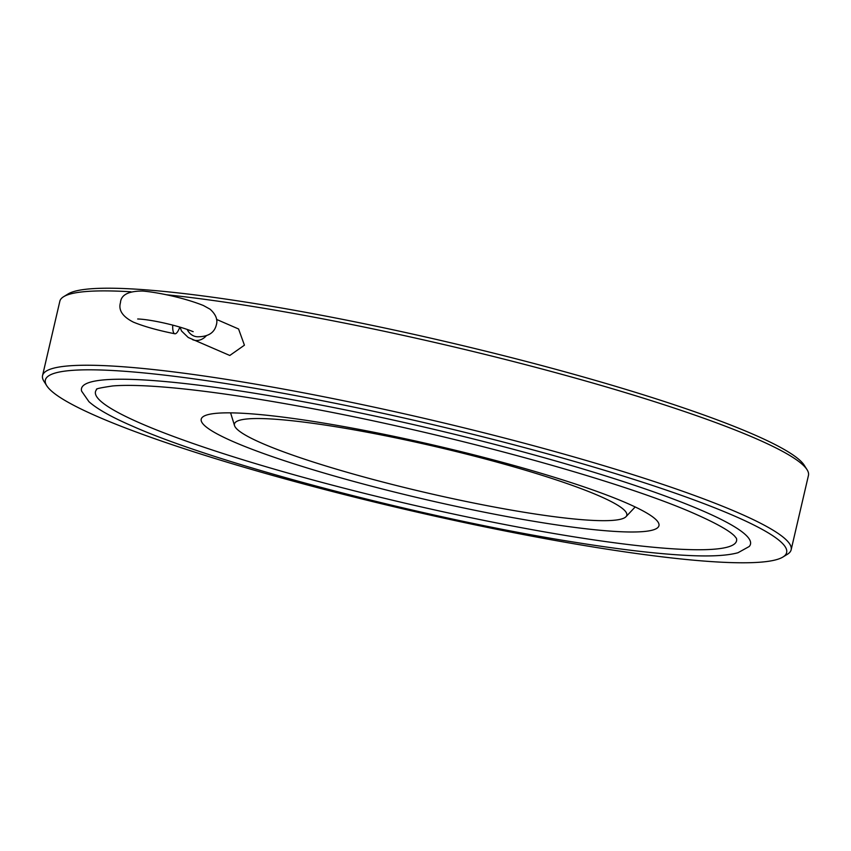 <?xml version="1.0" encoding="UTF-8"?>
<svg xmlns="http://www.w3.org/2000/svg" width="851" height="851" viewBox="0 0 851 851"><rect width="100%" height="100%" fill="white"/><g stroke="black" fill="none" stroke-linecap="round" stroke-linejoin="round"><path stroke-width="1.28" d="M172.753 325.146A14.063 4.095 101.1 0 0 174.838 333.773A14.063 4.095 101.1 0 0 179.827 327.082M46.741 385.726L43.944 381.301A384.301 44.837 13.1 0 1 42.55 375.568L59.847 301.222A384.301 44.837 13.1 0 1 63.634 296.701L68.091 293.967A380.546 44.401 13.1 0 1 362.207 323.316A380.546 44.401 13.1 0 1 753.007 434.212A380.546 44.401 13.1 0 1 804.259 465.274L807.056 469.699A384.301 44.837 13.1 0 1 808.45 475.432L791.153 549.778A384.301 44.837 13.1 0 1 787.366 554.299L782.909 557.033A380.546 44.401 13.1 0 1 488.793 527.684A380.546 44.401 13.1 0 1 97.993 416.788A380.546 44.401 13.1 0 1 46.741 385.726A380.546 44.401 13.1 0 1 301.009 396.598A380.546 44.401 13.1 0 1 734.009 515.812A380.546 44.401 13.1 0 1 782.909 557.033M63.634 296.701A384.301 44.837 13.1 0 1 130.905 291.776M166.073 294.712A384.301 44.837 13.1 0 1 755.294 438.318A384.301 44.837 13.1 0 1 807.056 469.699M42.55 375.568A384.301 44.837 13.1 0 1 321.869 396.375A384.301 44.837 13.1 0 1 737.987 512.674A384.301 44.837 13.1 0 1 791.153 549.778M141 423.49A329.092 38.391 13.1 0 1 96.695 389.471C95.099 388.939 100.439 387.769 112.704 385.95C127.044 384.758 148.01 385.471 175.604 388.099C209.803 391.428 250.396 397.353 297.371 405.874C440.105 431.414 618.603 479.943 694.629 513.717C715.978 523.163 729.296 530.609 734.594 536.066L736.445 538.353A329.092 38.391 13.1 0 1 507.26 525.014A329.092 38.391 13.1 0 1 141 423.49M81.632 391.173A343.432 40.071 13.1 0 1 320.604 405.002A343.432 40.071 13.1 0 1 702.99 510.983A343.432 40.071 13.1 0 1 749.188 546.523L737.987 552.735C726.733 555.82 709.128 556.671 685.161 555.309C655.717 553.703 618.837 549.331 574.51 542.204C426.266 518.865 218.047 464.295 132.639 426.223C111.917 417.32 97.365 409.15 88.961 401.715L81.632 391.173M312.36 421.288A234.982 27.413 -166.9 0 0 201.698 418.064A234.982 27.413 -166.9 0 0 310.36 468.944A234.982 27.413 -166.9 0 0 547.821 523.556A234.982 27.413 -166.9 0 0 659.014 524.493A234.982 27.413 -166.9 0 0 541.374 473.358A234.982 27.413 -166.9 0 0 312.36 421.288M262.299 443.403A201.421 23.498 13.1 0 1 234.525 425.606A201.421 23.498 13.1 0 1 374.419 433.606A201.421 23.498 13.1 0 1 598.944 495.814A201.421 23.498 13.1 0 1 625.996 516.706A201.421 23.498 13.1 0 1 473.933 503.069A201.421 23.498 13.1 0 1 262.299 443.403M180.008 327.135L181.529 330.986L188.241 337.496L229.791 355.473L244.428 345.187L238.567 328.975L216.516 319.402M187.167 329.401A14.063 12.254 91 0 0 197.74 336.783C208.176 336.751 214.367 332.815 216.314 324.976C217.962 319.763 215.909 314.519 210.133 309.232L203.368 305.498C183.369 297.51 157.254 292.319 142.66 291.031C128.373 291.021 120.98 294.893 120.459 302.669C118.268 310.179 122.587 316.668 133.416 322.146C144.074 326.507 157.882 330.379 174.838 333.773M192.603 339.666A14.063 11.776 -66.5 0 0 195.039 340.379A14.063 11.776 -66.5 0 0 206.325 335.72M137.681 318.987C150.053 319.327 177.285 325.273 192.156 331.294L193.177 331.667M234.525 425.606L230.6 412.852M625.996 516.706L635.186 506.951"/></g></svg>
